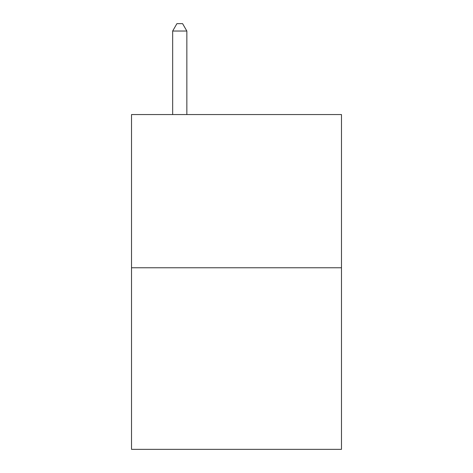 <?xml version="1.0" encoding="UTF-8"?>
<svg xmlns="http://www.w3.org/2000/svg" width="473" height="473" viewBox="0 0 473 473"><rect width="100%" height="100%" fill="white"/><g stroke="black" fill="none" stroke-linecap="round" stroke-linejoin="round"><path stroke-width="0.71" d="M341.476 267.765L341.476 114.555L131.524 114.555L131.524 449.35L341.476 449.35L341.476 267.765L131.524 267.765M186.847 114.555L186.847 31.029L172.663 31.029L172.663 114.555M172.663 31.029L176.92 23.65L182.59 23.65L186.847 31.029"/></g></svg>
